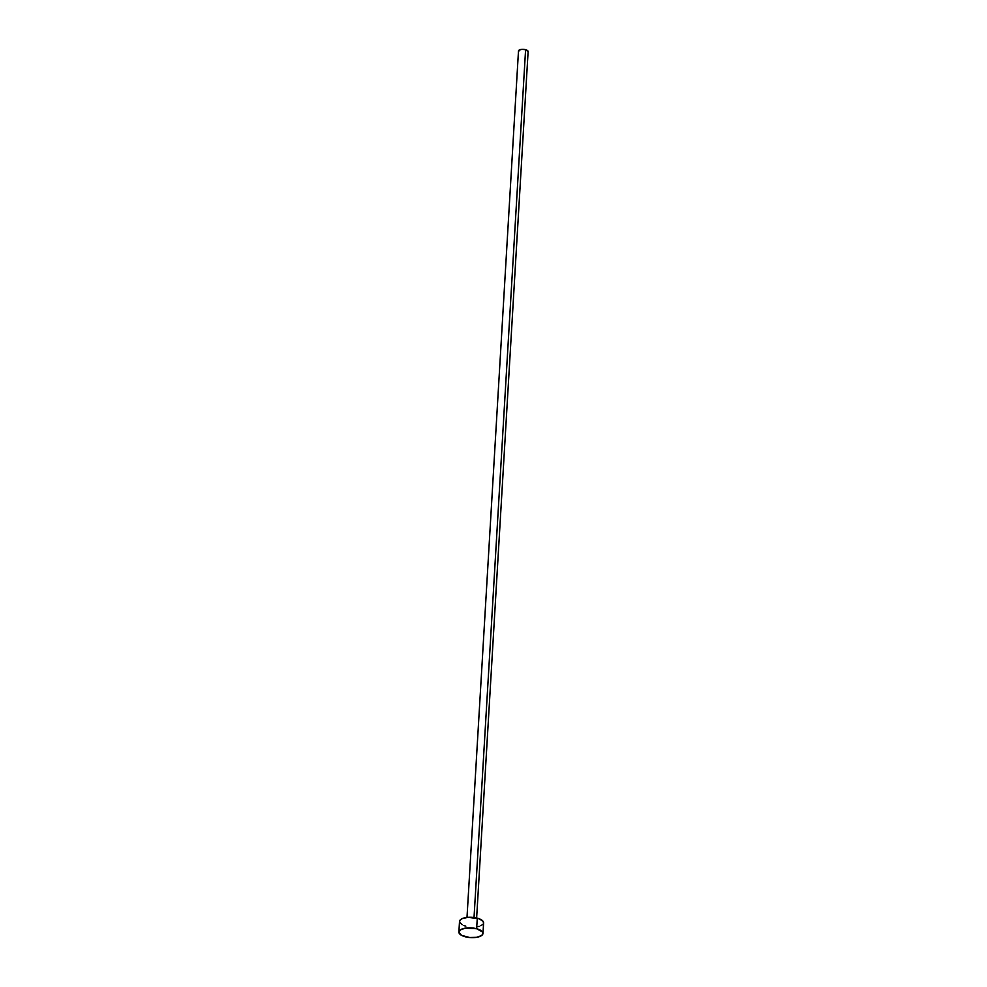 <?xml version="1.0" encoding="UTF-8"?>
<svg xmlns="http://www.w3.org/2000/svg" width="987" height="987" viewBox="0 0 987 987"><rect width="100%" height="100%" fill="white"/><g stroke="black" fill="none" stroke-linecap="round" stroke-linejoin="round"><path stroke-width="1.48" d="M476.635 917.996L528.119 51.571A4.824 1.949 -176.6 0 0 525.59 49.683L474.031 917.515L525.59 49.683A4.824 1.949 -176.6 0 0 518.483 51.003L466.999 917.416M476.647 928.73A12.066 4.873 3.4 0 1 482.976 933.455A12.066 4.873 3.4 0 1 465.21 936.749A12.066 4.873 3.4 0 1 458.881 932.024A12.066 4.873 3.4 0 1 476.647 928.73L477.276 918.157L476.647 928.73L482.47 931.913L482.914 933.838L481.533 935.59L476.561 937.329L469.701 937.527L461.583 935.355L458.93 932.604L460.324 929.902L465.296 928.15L476.647 928.73M482.976 933.455L483.605 922.882A12.066 4.873 -176.6 0 0 477.276 918.157A12.066 4.873 -176.6 0 0 459.51 921.451L458.881 932.024M465.827 926.164L463.878 925.535M462.212 924.77L459.56 922.018L460.041 920.155L462.274 918.589L468.109 917.318L479.238 918.786L483.099 921.34L483.544 923.252M483.075 924.165L480.829 925.732M479.164 926.324L477.19 926.756M518.681 51.62L519.063 50.152L521.913 49.35L525.59 49.683L528.094 51.719"/></g></svg>
